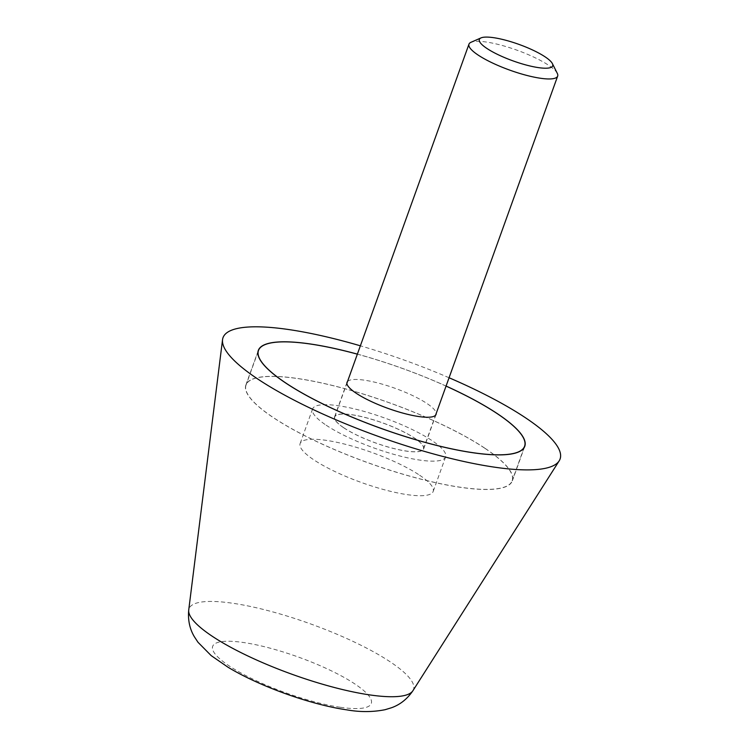 <?xml version="1.0" encoding="UTF-8"?>
<svg xmlns="http://www.w3.org/2000/svg" width="749" height="749" viewBox="0 0 749 749"><rect width="100%" height="100%" fill="white"/><g stroke="black" fill="none" stroke-linecap="round" stroke-linejoin="round"><path stroke-width="0.56" stroke-dasharray="3.75 2.81" d="M485.183 448.417A141.598 31.851 -160.2 0 1 512.325 480.886A141.598 31.851 -160.2 0 1 416.884 478.115A141.598 31.851 -160.2 0 1 273.02 417.418A141.598 31.851 -160.2 0 1 245.878 384.958A141.598 31.851 -160.2 0 1 341.319 387.729A141.598 31.851 -160.2 0 1 485.183 448.417M357.376 354.127A141.598 31.851 -160.2 0 1 446.076 386.063M449.063 377.749A179.114 40.287 19.8 0 0 360.372 345.813M485.043 448.398A141.411 31.804 -160.2 0 1 512.147 480.821A141.411 31.804 -160.2 0 1 416.837 478.049A141.411 31.804 -160.2 0 1 273.16 417.446A141.411 31.804 -160.2 0 1 246.056 385.023A141.411 31.804 -160.2 0 1 341.375 387.785A141.411 31.804 -160.2 0 1 485.043 448.398M347.527 381.494A47.327 10.645 -160.2 0 1 380.848 383.769A47.327 10.645 -160.2 0 1 427.005 403.533A47.327 10.645 -160.2 0 1 436.218 413.42M343.651 427.735A47.327 10.645 19.8 0 0 391.736 448.024A47.327 10.645 19.8 0 0 423.634 448.951A47.327 10.645 19.8 0 0 414.562 438.099A47.327 10.645 19.8 0 0 366.476 417.811A47.327 10.645 19.8 0 0 334.578 416.893A47.327 10.645 19.8 0 0 343.651 427.735M446.058 386.1A141.411 31.804 19.8 0 0 357.357 354.165M557.293 73.365A47.14 10.598 19.8 0 0 548.633 65.294A47.14 10.598 19.8 0 0 505.781 46.504A47.14 10.598 19.8 0 0 470.99 42.29M343.791 427.763A47.14 10.598 19.8 0 0 391.68 447.968A47.14 10.598 19.8 0 0 423.457 448.885A47.14 10.598 19.8 0 0 414.422 438.081A47.14 10.598 19.8 0 0 366.523 417.876A47.14 10.598 19.8 0 0 334.756 416.95A47.14 10.598 19.8 0 0 343.791 427.763M326.133 425.179A70.706 15.907 19.8 0 0 397.972 455.486A70.706 15.907 19.8 0 0 445.627 456.871A70.706 15.907 19.8 0 0 432.079 440.655A70.706 15.907 19.8 0 0 360.241 410.349A70.706 15.907 19.8 0 0 312.576 408.973A70.706 15.907 19.8 0 0 326.133 425.179M419.627 475.231A70.706 15.907 -160.2 0 1 433.184 491.438A70.706 15.907 -160.2 0 1 385.529 490.061A70.706 15.907 -160.2 0 1 313.691 459.755A70.706 15.907 -160.2 0 1 300.134 443.539A70.706 15.907 -160.2 0 1 347.789 444.925A70.706 15.907 -160.2 0 1 419.627 475.231M412.914 690.718A119.288 26.833 19.8 0 0 390.65 662.144A119.288 26.833 19.8 0 0 232.78 603.263A119.288 26.833 19.8 0 0 188.729 610.004M340.383 707.29A84.291 18.959 19.8 0 0 355.129 684.137A84.291 18.959 19.8 0 0 243.575 642.53A84.291 18.959 19.8 0 0 228.829 665.683A84.291 18.959 19.8 0 0 340.383 707.29M524.777 446.31L512.325 480.886M258.33 350.382L245.878 384.958M524.038 447.799L512.147 480.821M436.077 414.384L423.634 448.951M347.021 382.318L334.578 416.893M257.946 351.993L246.056 385.023M423.457 448.885L435.581 415.208M445.627 456.871L433.184 491.438M312.576 408.973L300.134 443.539M334.756 416.95L346.881 383.273"/><path stroke-width="1.12" d="M360.372 345.813A179.114 40.287 19.8 0 0 222.547 339.672A179.114 40.287 19.8 0 0 257.356 378.741A179.114 40.287 19.8 0 0 435.235 454.418A179.114 40.287 19.8 0 0 559.175 460.86A179.114 40.287 19.8 0 0 525.742 417.951A179.114 40.287 19.8 0 0 449.063 377.749M446.076 386.063A141.598 31.851 -160.2 0 1 497.636 413.851A141.598 31.851 -160.2 0 1 524.777 446.31A141.598 31.851 -160.2 0 1 429.336 443.539A141.598 31.851 -160.2 0 1 285.472 382.851A141.598 31.851 -160.2 0 1 258.33 350.382A141.598 31.851 -160.2 0 1 357.376 354.127M357.357 354.165A141.411 31.804 19.8 0 0 258.499 350.448A141.411 31.804 19.8 0 0 285.612 382.87A141.411 31.804 19.8 0 0 429.28 443.483A141.411 31.804 19.8 0 0 524.6 446.245A141.411 31.804 19.8 0 0 497.495 413.822A141.411 31.804 19.8 0 0 446.058 386.1M436.218 413.42A47.327 10.645 -160.2 0 1 436.077 414.384A47.327 10.645 -160.2 0 1 404.179 413.457A47.327 10.645 -160.2 0 1 356.093 393.169A47.327 10.645 -160.2 0 1 347.021 382.318A47.327 10.645 -160.2 0 1 347.527 381.494M481.017 37.899L470.99 42.29A47.14 10.598 19.8 0 0 468.968 44.163A47.14 10.598 19.8 0 0 478.002 54.977A47.14 10.598 19.8 0 0 525.892 75.181A47.14 10.598 19.8 0 0 557.668 76.098A47.14 10.598 19.8 0 0 557.293 73.365L552.378 63.59A38.976 8.763 19.8 0 0 545.206 56.915A38.976 8.763 19.8 0 0 509.779 41.382A38.976 8.763 19.8 0 0 481.017 37.899A38.976 8.763 19.8 0 0 486.813 48.385A38.976 8.763 19.8 0 0 530.442 66.09A38.976 8.763 19.8 0 0 552.378 63.59M412.914 690.718C407.222 699.051 400.05 704.734 391.409 707.777L385.08 709.706C372.768 712.13 360.091 712.187 347.03 709.893C310.769 704.715 259.472 686.309 227.958 667.19L211.171 655.609L197.989 642.268L194.365 636.753C189.684 628.917 187.802 620.003 188.729 610.004A119.288 26.833 19.8 0 0 211.911 636.032A119.288 26.833 19.8 0 0 369.781 694.913A119.288 26.833 19.8 0 0 412.914 690.718L559.175 460.86M188.729 610.004L222.547 339.672M524.6 446.245L524.038 447.799M258.499 350.448L257.946 351.993M435.581 415.208L557.668 76.098M346.881 383.273L468.968 44.163"/></g></svg>
